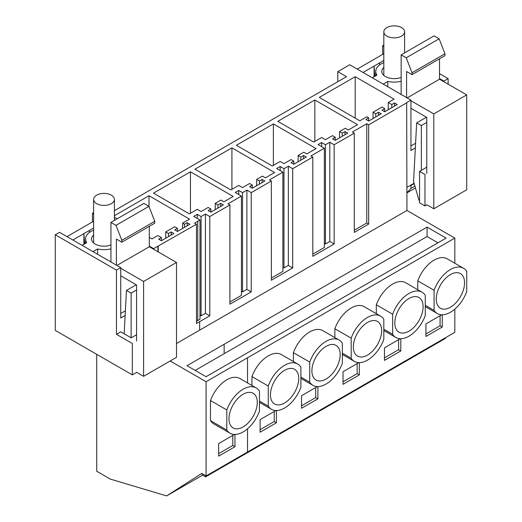 <?xml version="1.0" encoding="UTF-8"?>
<svg xmlns="http://www.w3.org/2000/svg" width="522" height="522" viewBox="0 0 522 522"><rect width="100%" height="100%" fill="white"/><g stroke="black" fill="none" stroke-linecap="round" stroke-linejoin="round"><path stroke-width="0.78" d="M415.336 147.948L410.944 150.48L410.944 100.094L406.677 102.56L406.945 210.464L454.825 238.104L206.079 381.719L206.079 475.953L201.727 473.441L166.629 495.9L110.318 479.098L96.72 471.242L96.72 354.327M114.396 210.686L346.497 76.682L337.793 71.651L337.793 81.706M337.793 71.651L349.74 64.761L410.944 100.094M454.825 238.104L454.825 263.245M454.825 309.109L454.825 332.338L206.079 475.953M354.281 133.123L352.376 132.027L366.764 123.721L368.669 124.817L368.669 224.082L354.281 232.388L354.281 133.123L334.152 144.751L334.152 244.009L312.822 256.322L312.822 157.063L292.692 168.684L292.692 267.943L271.362 280.255L271.362 180.997L251.232 192.618L251.232 291.883L229.908 304.195L229.908 204.931L209.779 216.552L209.779 315.817L196.474 323.496L196.474 224.232L153.657 248.642L149.305 246.13M406.945 102.717L368.669 124.817M93.621 213.981L92.446 213.302L93.621 212.624M196.474 224.232L194.569 223.135L199.985 220.01L193.727 216.395L197.264 214.353L201.068 216.552L205.427 214.04L209.779 216.552M229.908 204.931L228.003 203.834L241.438 196.076L235.187 192.461L238.724 190.419L242.528 192.618L246.88 190.106L251.232 192.618M271.362 180.997L269.463 179.894L282.898 172.136L276.64 168.528L280.177 166.485L283.988 168.684L288.34 166.172L292.692 168.684M312.822 157.063L310.916 155.961L324.358 148.202L318.1 144.587L321.637 142.552L325.447 144.751L329.8 142.232L334.152 144.751M273.378 123.923L236.381 145.279L272.288 166.016L280.177 161.461L283.988 163.66L291.061 159.575L293.782 161.141L291.061 162.714L293.782 164.286L306.297 157.063L303.576 155.491L300.855 157.063L298.134 155.491L303.843 152.189L306.838 153.918L316.084 148.581L273.378 123.923L273.378 165.383M375.742 113.822L373.021 112.25L382 107.069L384.721 108.641L382 110.214L384.721 111.78L397.235 104.557L394.515 102.984L391.794 104.557L388.257 102.514L394.103 99.141L355.208 76.682L319.294 97.412L359.828 120.81L366.764 116.811L368.669 117.907L365.948 119.479L368.669 121.045L381.184 113.822L378.463 112.25L375.742 113.822L375.742 116.967M231.918 147.856L194.921 169.219L230.828 189.949L238.724 185.395L242.528 187.594L249.601 183.509L252.322 185.082L249.601 186.648L252.322 188.22L264.837 180.997L262.116 179.424L259.395 180.997L256.674 179.424L262.39 176.129L265.378 177.858L274.631 172.514L231.918 147.856L231.918 189.323M190.465 171.79L153.468 193.153L189.375 213.883L197.264 209.329L201.068 211.527L208.141 207.443L210.862 209.015L208.141 210.588L210.862 212.154L223.377 204.931L220.656 203.365L217.935 204.931L215.214 203.365L220.93 200.063L223.925 201.792L233.171 196.448L190.465 171.79L190.465 213.257M314.838 99.989L277.841 121.345L313.748 142.075L321.637 137.521L325.447 139.72L332.521 135.642L335.235 137.208L332.521 138.78L335.235 140.353L347.75 133.123L345.029 131.557L342.308 133.123L339.594 131.557L345.303 128.255L348.298 129.985L357.544 124.647L314.838 99.989L314.838 141.449M149.305 237.366L151.993 238.919L157.846 235.539L161.383 237.582L158.662 239.154L161.383 240.727L173.898 233.504L171.177 231.931L168.456 233.504L165.735 231.931L174.713 226.75L177.434 228.316L174.713 229.889L177.434 231.461L189.943 224.232L187.222 222.666L184.501 224.232L182.602 223.135L189.538 219.129L149.005 195.73L114.396 215.71M114.396 217.211L117.176 218.816M176.508 343.509L406.945 210.464M334.856 337.597L334.856 328.729L351.182 338.152L351.182 358.255A26.159 15.105 120 0 0 354.418 361.433A26.159 15.105 120 0 0 383.82 339.404L383.82 319.301A26.159 15.105 120 0 0 380.584 316.123A26.159 15.105 120 0 0 351.182 338.152M380.584 316.123L364.258 306.701A26.159 15.105 120 0 0 334.856 328.729M358.797 362.653L343.019 371.762L343.019 384.322L359.338 374.9L359.338 362.659M422.037 292.19L405.718 282.761A26.159 15.105 120 0 0 376.316 304.789L392.635 314.211L392.635 334.315A26.159 15.105 120 0 0 395.878 337.499A26.159 15.105 120 0 0 425.28 315.471L425.28 295.367A26.159 15.105 120 0 0 422.037 292.19A26.159 15.105 120 0 0 392.635 314.211M376.316 313.657L376.316 304.789M400.257 338.713L384.479 347.828L384.479 360.389L400.798 350.967L400.798 338.726M251.943 385.464L251.943 376.597L268.262 386.019L268.262 406.123A26.159 15.105 120 0 0 271.505 409.307A26.159 15.105 120 0 0 300.907 387.278L300.907 367.175A26.159 15.105 120 0 0 297.664 363.991A26.159 15.105 120 0 0 268.262 386.019M297.664 363.991L281.345 354.568A26.159 15.105 120 0 0 251.943 376.597M275.884 410.52L260.1 419.629L260.1 432.196L276.425 422.774L276.425 410.527M293.397 361.531L293.397 352.663L309.722 362.085L309.722 382.189A26.159 15.105 120 0 0 312.965 385.366A26.159 15.105 120 0 0 342.367 363.345L342.367 343.241A26.159 15.105 120 0 0 339.124 340.057A26.159 15.105 120 0 0 309.722 362.085M339.124 340.057L322.798 330.635A26.159 15.105 120 0 0 293.397 352.663M317.337 386.587L301.559 395.696L301.559 408.263L317.885 398.841L317.885 386.593M417.776 289.723L417.776 280.856L434.095 290.278A26.159 15.105 120 0 1 463.497 268.249A26.159 15.105 120 0 1 466.74 271.433L466.74 291.537A26.159 15.105 120 0 1 437.338 313.565A26.159 15.105 120 0 1 434.095 310.381L434.095 290.278M463.497 268.249L447.178 258.827A26.159 15.105 120 0 0 417.776 280.856M441.71 314.779L425.932 323.888L425.932 336.455L442.258 327.033L442.258 314.786M206.079 381.719L170.165 360.983M224.14 344.272L427.074 227.109L446.121 238.104L206.079 376.695L187.033 365.7L224.14 344.272L224.14 353.701L427.074 236.531L437.958 242.815M445.52 337.714L445.52 338.341L205.59 476.867L205.59 475.672M366.764 123.721L366.764 222.979L368.669 224.082M354.281 230.189L366.764 222.979M394.515 102.984L394.515 106.129M391.794 104.557L391.794 107.695M388.257 102.514L388.257 109.737M355.208 76.682L355.208 118.142M368.669 117.907L368.669 121.045M378.463 112.25L378.463 115.395M373.021 112.25L373.021 118.533M384.721 108.641L384.721 111.78M442.258 327.033L440.079 325.774L440.079 315.725M425.932 333.943L440.079 325.774M425.28 305.292L434.095 310.381M427.074 227.109L427.074 236.531M201.949 473.571L201.662 473.754A1.54 0.887 60 0 1 202.81 475.261L205.59 476.867M464.56 282.741A20.006 11.549 120 0 0 460.417 273.58A20.006 11.549 120 0 0 445.005 278.944A20.006 11.549 120 0 0 436.275 299.073A20.006 11.549 120 0 0 440.411 308.234A20.006 11.549 120 0 0 455.83 302.871A20.006 11.549 120 0 0 464.56 282.741M195.195 370.411L224.14 353.701M329.8 142.232L329.8 241.497L334.152 244.009M325.447 144.751L325.447 244.009L329.8 241.497M321.637 142.552L321.637 146.63M324.358 243.382L325.447 244.009M324.358 148.202L324.358 247.467L312.822 254.123M335.235 137.208L335.235 140.353M345.029 131.557L345.029 134.696M342.308 133.123L342.308 136.268M339.594 131.557L339.594 137.834M400.798 350.967L398.619 349.707L398.619 339.659M384.479 357.877L398.619 349.707M383.82 329.232L392.635 334.315M423.107 306.675A20.006 11.549 120 0 0 418.964 297.52A20.006 11.549 120 0 0 403.545 302.877A20.006 11.549 120 0 0 394.815 323.007A20.006 11.549 120 0 0 398.958 332.168A20.006 11.549 120 0 0 414.37 326.811A20.006 11.549 120 0 0 423.107 306.675M288.34 166.172L288.34 265.43L292.692 267.943M283.988 168.684L283.988 267.943L288.34 265.43M280.177 166.485L280.177 170.57M282.898 267.316L283.988 267.943M282.898 172.136L282.898 271.401L271.362 278.056M293.782 161.141L293.782 164.286M303.576 155.491L303.576 158.629M300.855 157.063L300.855 160.202M298.134 155.491L298.134 161.774M359.338 374.9L357.165 373.648L357.165 363.593M343.019 381.81L357.165 373.648M342.367 353.166L351.182 358.255M381.647 330.609A20.006 11.549 120 0 0 377.504 321.454A20.006 11.549 120 0 0 362.085 326.811A20.006 11.549 120 0 0 353.355 346.947A20.006 11.549 120 0 0 357.498 356.102A20.006 11.549 120 0 0 372.917 350.745A20.006 11.549 120 0 0 381.647 330.609M246.88 190.106L246.88 289.371L251.232 291.883M242.528 192.618L242.528 291.883L246.88 289.371M238.724 190.419L238.724 194.504M241.438 291.25L242.528 291.883M241.438 196.076L241.438 295.335L229.908 301.997M252.322 185.082L252.322 188.22M262.116 179.424L262.116 182.57M259.395 180.997L259.395 184.135M256.674 179.424L256.674 185.708M317.885 398.841L315.706 397.581L315.706 387.526M301.559 405.751L315.706 397.581M300.907 377.099L309.722 382.189M340.187 354.549A20.006 11.549 120 0 0 336.044 345.388A20.006 11.549 120 0 0 320.632 350.751A20.006 11.549 120 0 0 311.895 370.881A20.006 11.549 120 0 0 316.038 380.042A20.006 11.549 120 0 0 331.457 374.679A20.006 11.549 120 0 0 340.187 354.549M205.427 214.04L205.427 313.304L209.779 315.817M201.068 216.552L201.068 315.817L205.427 313.304M197.264 214.353L197.264 218.437M199.985 315.19L201.068 315.817M199.985 220.01L199.985 319.268L197.753 320.56L197.753 221.295M210.862 209.015L210.862 212.154M220.656 203.365L220.656 206.503M217.935 204.931L217.935 208.076M215.214 203.365L215.214 209.642M276.425 422.774L274.246 421.515L274.246 411.466M260.1 429.684L274.246 421.515M259.447 401.033L268.262 406.123M298.734 378.483A20.006 11.549 120 0 0 294.591 369.322A20.006 11.549 120 0 0 279.172 374.685A20.006 11.549 120 0 0 270.442 394.815A20.006 11.549 120 0 0 274.585 403.976A20.006 11.549 120 0 0 289.997 398.612A20.006 11.549 120 0 0 298.734 378.483M196.474 321.298L197.753 320.56M166.629 495.9L202.745 475.053M158.199 246.332L158.199 251.891M157.925 246.175L157.925 251.734M234.424 434.461L218.646 443.569L218.646 456.13L234.965 446.708L234.965 434.467M210.483 420.634A26.159 15.105 120 0 0 213.726 423.818L230.045 433.24A26.159 15.105 120 0 0 259.447 411.212L259.447 391.108A26.159 15.105 120 0 0 256.211 387.931A26.159 15.105 120 0 0 226.802 409.959L210.483 400.531L210.483 420.634L226.802 430.063A26.159 15.105 120 0 0 230.045 433.24M256.211 387.931L239.885 378.509A26.159 15.105 120 0 0 210.483 400.531M184.501 224.232L184.501 227.377M182.602 223.135L182.602 228.473M149.005 195.73L149.005 206.516M161.383 237.582L161.383 240.727M171.177 231.931L171.177 235.07M168.456 233.504L168.456 236.642M165.735 231.931L165.735 238.215M177.434 228.316L177.434 231.461M187.222 222.666L187.222 225.804M234.965 446.708L232.792 445.455L232.792 435.4M218.646 453.618L232.792 445.455M226.802 430.063L226.802 409.959M257.274 402.416A20.006 11.549 120 0 0 253.131 393.262A20.006 11.549 120 0 0 237.712 398.619A20.006 11.549 120 0 0 228.982 418.755A20.006 11.549 120 0 0 233.125 427.909A20.006 11.549 120 0 0 248.544 422.552A20.006 11.549 120 0 0 257.274 402.416M414.09 183.222L406.945 187.346M439.511 78.581L443.863 81.093L443.863 81.719M383.827 46.432L382.652 45.753L382.652 54.392M448.13 84.186L448.13 78.626L439.511 73.648M443.863 81.093L448.13 78.626M382.652 45.753L383.827 45.075M415.584 143.25L410.944 145.925M116.471 270.109L55.26 234.776L59.534 232.31L120.739 267.642L116.471 270.109L116.471 334.315L120.739 331.848L131.159 337.864L136.575 334.739M120.739 267.642L120.739 318.028L125.13 315.49M153.657 249.268L153.657 248.642M92.446 213.302L92.446 221.941M55.26 234.776L55.26 330.393L132.327 374.887L132.327 343.476L116.471 334.315M120.739 313.474L125.378 310.799M136.705 372.356L132.327 374.887M424.98 205.922L424.98 174.511L419.544 171.373L419.544 202.784L424.98 205.922L426.911 204.807M426.774 167.19L419.544 171.373M375.749 75.814L375.749 71.436A18.466 10.662 180 0 0 376.904 75.148L372.317 77.791L383.2 84.075L387.787 81.425A18.466 10.662 180 0 0 401.15 81.315M375.749 71.436A18.466 10.662 180 0 1 383.827 62.62M401.15 77.413A12.463 7.197 180 0 1 397.725 78.339A12.463 7.197 180 0 1 381.752 71.436A12.463 7.197 180 0 1 383.827 67.455M387.787 86.724L387.787 81.425M401.15 94.443L401.15 54.862L434.069 35.861L439.139 38.785L444.946 53.766L444.946 55.652L412.034 74.653L406.592 71.514L406.592 97.581M439.511 58.79L439.511 79.207L466.714 94.913L466.714 189.78L433.795 208.78L426.774 204.728M426.774 173.474L426.774 117.404L410.944 108.263M410.944 100.726L433.795 113.92L433.795 208.78M401.15 54.862L406.22 57.792L412.034 72.767L412.034 74.653M410.507 185.284L410.944 185.538L410.944 188.409L406.945 192.696M410.944 185.538L414.214 183.653M410.944 188.409L414.918 186.119M406.945 192.872L415.447 187.966M357.218 69.08L383.827 53.714M363.064 72.454L383.827 60.467M406.22 57.792L439.139 38.785M412.034 72.767L444.946 53.766M407.134 97.895L439.511 79.207M433.795 113.92L466.714 94.913M419.544 200.552L418.957 200.213L413.574 181.428L416.66 122.872L426.448 117.215M379.527 62.953L379.664 64.872M374.085 76.773L374.085 66.092L374.829 76.343M421.339 170.335L421.339 125.574L426.774 122.429M421.339 125.574L416.66 122.872M85.543 243.363L85.543 238.985A18.466 10.662 180 0 0 86.698 242.697L82.111 245.34L92.994 251.624L97.581 248.974A18.466 10.662 180 0 0 110.945 248.863M85.543 238.985A18.466 10.662 180 0 1 93.621 230.169M110.945 244.962A12.463 7.197 180 0 1 107.519 245.888A12.463 7.197 180 0 1 91.546 238.985A12.463 7.197 180 0 1 93.621 235.004M97.581 254.273L97.581 248.974M110.945 261.992L110.945 222.411L143.863 203.41L148.933 206.334L154.74 221.315L154.74 223.201L121.828 242.201L116.386 239.063L116.386 265.13M149.305 226.339L149.305 246.756L176.508 262.462L176.508 357.329L143.589 376.329L136.575 372.277M136.575 341.023L136.575 284.953L120.739 275.812M120.739 268.275L143.589 281.469L143.589 376.329M110.945 222.411L116.014 225.341L121.828 240.316L121.828 242.201M67.012 236.629L93.621 221.263M72.865 240.003L93.621 228.016M116.014 225.341L148.933 206.334M121.828 240.316L154.74 221.315M116.928 265.444L149.305 246.756M143.589 281.469L176.508 262.462M89.321 230.502L89.458 232.42M83.879 244.322L83.879 233.641L84.623 243.891M131.133 337.851L131.133 293.123L136.575 289.978M124.171 333.832L126.454 290.421L136.242 284.764M131.133 293.123L126.454 290.421M397.138 37.61A10.388 5.996 180 0 1 383.827 31.855A10.388 5.996 180 0 1 391.291 26.1A10.388 5.996 180 0 1 404.602 31.855A10.388 5.996 180 0 1 397.138 37.61M106.932 205.159A10.388 5.996 180 0 1 93.621 199.404A10.388 5.996 180 0 1 101.085 193.649A10.388 5.996 180 0 1 114.396 199.404A10.388 5.996 180 0 1 106.932 205.159M199.658 321.656L199.658 330.139M247.532 357.779L247.532 382.92M247.532 428.784L247.532 452.019M242.639 455.471L242.639 454.845M425.28 306.603L437.338 313.565M383.82 330.537L395.878 337.499M342.367 354.471L354.418 361.433M300.907 378.411L312.965 385.366M259.447 402.345L271.505 409.307M383.827 31.855L383.827 75.409M404.602 31.855L404.602 52.872M93.621 199.404L93.621 242.958M114.396 199.404L114.396 220.421"/></g></svg>
